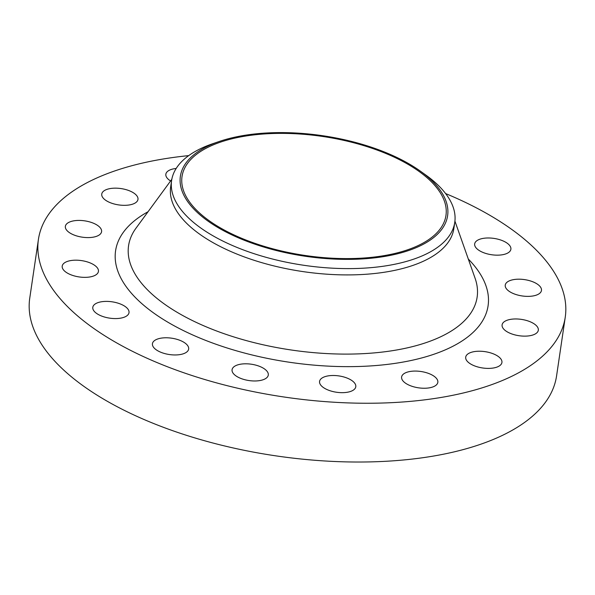 <?xml version="1.0" encoding="UTF-8"?>
<svg xmlns="http://www.w3.org/2000/svg" width="595" height="595" viewBox="0 0 595 595"><rect width="100%" height="100%" fill="white"/><g stroke="black" fill="none" stroke-linecap="round" stroke-linejoin="round"><path stroke-width="0.89" d="M265.63 369.822A18.304 8.256 8.4 0 0 245.809 363.798A18.304 8.256 8.4 0 0 232.072 369.711A18.304 8.256 8.4 0 0 234.742 374.954A18.304 8.256 8.4 0 0 254.556 380.978A18.304 8.256 8.4 0 0 268.293 375.058A18.304 8.256 8.4 0 0 265.63 369.822M353.125 381.514A18.304 8.256 8.4 0 0 333.312 375.49A18.304 8.256 8.4 0 0 319.575 381.402A18.304 8.256 8.4 0 0 322.237 386.638A18.304 8.256 8.4 0 0 342.051 392.67A18.304 8.256 8.4 0 0 355.788 386.75A18.304 8.256 8.4 0 0 353.125 381.514M435.168 377.096A18.304 8.256 8.4 0 0 415.347 371.072A18.304 8.256 8.4 0 0 401.61 376.985A18.304 8.256 8.4 0 0 404.28 382.228A18.304 8.256 8.4 0 0 424.094 388.252A18.304 8.256 8.4 0 0 437.831 382.34A18.304 8.256 8.4 0 0 435.168 377.096M499.257 357.245A18.304 8.256 8.4 0 0 479.444 351.221A18.304 8.256 8.4 0 0 465.707 357.134A18.304 8.256 8.4 0 0 468.377 362.377A18.304 8.256 8.4 0 0 488.19 368.402A18.304 8.256 8.4 0 0 501.927 362.489A18.304 8.256 8.4 0 0 499.257 357.245M535.649 324.982A18.304 8.256 8.4 0 0 515.835 318.957A18.304 8.256 8.4 0 0 502.098 324.87A18.304 8.256 8.4 0 0 504.761 330.113A18.304 8.256 8.4 0 0 524.582 336.138A18.304 8.256 8.4 0 0 538.319 330.225A18.304 8.256 8.4 0 0 535.649 324.982M538.795 285.221A18.304 8.256 8.4 0 0 518.981 279.189A18.304 8.256 8.4 0 0 505.244 285.109A18.304 8.256 8.4 0 0 507.907 290.345A18.304 8.256 8.4 0 0 527.728 296.377A18.304 8.256 8.4 0 0 541.465 290.457A18.304 8.256 8.4 0 0 538.795 285.221M508.219 244.01A18.304 8.256 8.4 0 0 488.406 237.978A18.304 8.256 8.4 0 0 474.669 243.898A18.304 8.256 8.4 0 0 477.331 249.134A18.304 8.256 8.4 0 0 497.145 255.166A18.304 8.256 8.4 0 0 510.882 249.246A18.304 8.256 8.4 0 0 508.219 244.01M176.179 168.459A18.304 8.256 8.4 0 0 165.849 174.216A18.304 8.256 8.4 0 0 168.511 179.459A18.304 8.256 8.4 0 0 170.594 180.962M135.303 194.178A18.304 8.256 8.4 0 0 115.49 188.154A18.304 8.256 8.4 0 0 101.752 194.067A18.304 8.256 8.4 0 0 104.423 199.31A18.304 8.256 8.4 0 0 124.236 205.334A18.304 8.256 8.4 0 0 137.973 199.414A18.304 8.256 8.4 0 0 135.303 194.178M98.919 226.442A18.304 8.256 8.4 0 0 79.098 220.418A18.304 8.256 8.4 0 0 65.361 226.331A18.304 8.256 8.4 0 0 68.031 231.574A18.304 8.256 8.4 0 0 87.844 237.598A18.304 8.256 8.4 0 0 101.581 231.678A18.304 8.256 8.4 0 0 98.919 226.442M95.773 266.203A18.304 8.256 8.4 0 0 75.952 260.179A18.304 8.256 8.4 0 0 62.215 266.099A18.304 8.256 8.4 0 0 64.885 271.335A18.304 8.256 8.4 0 0 84.698 277.359A18.304 8.256 8.4 0 0 98.435 271.446A18.304 8.256 8.4 0 0 95.773 266.203M185.99 343.806A18.304 8.256 8.4 0 0 166.176 337.774A18.304 8.256 8.4 0 0 152.439 343.694A18.304 8.256 8.4 0 0 155.109 348.93A18.304 8.256 8.4 0 0 174.923 354.962A18.304 8.256 8.4 0 0 188.66 349.042A18.304 8.256 8.4 0 0 185.99 343.806M126.348 307.422A18.304 8.256 8.4 0 0 106.535 301.39A18.304 8.256 8.4 0 0 92.798 307.31A18.304 8.256 8.4 0 0 95.46 312.546A18.304 8.256 8.4 0 0 115.274 318.578A18.304 8.256 8.4 0 0 129.011 312.658A18.304 8.256 8.4 0 0 126.348 307.422M427.939 177.065A135.065 60.898 -171.6 0 1 384.34 256.49A135.065 60.898 -171.6 0 1 200.046 214.907A135.065 60.898 -171.6 0 1 219.272 141.476A135.065 60.898 -171.6 0 1 420.427 171.181A135.065 60.898 -171.6 0 1 427.939 177.065M420.427 171.181L425.968 175.161A143.12 64.528 -171.6 0 1 433.926 181.393A143.12 64.528 -171.6 0 1 454.766 222.351A143.12 64.528 -171.6 0 1 347.368 268.613A143.12 64.528 -171.6 0 1 192.445 221.496A143.12 64.528 -171.6 0 1 171.605 180.538A143.12 64.528 -171.6 0 1 212.817 143.685L219.272 141.476M454.766 222.351L453.836 228.651A143.12 64.528 -171.6 0 1 346.439 274.912A143.12 64.528 -171.6 0 1 191.516 227.788A143.12 64.528 -171.6 0 1 170.676 186.837L171.605 180.538M445.596 193.554A266.27 120.056 -171.6 0 1 526.471 240.975A266.27 120.056 -171.6 0 1 565.25 317.172A266.27 120.056 -171.6 0 1 365.442 403.246A266.27 120.056 -171.6 0 1 77.209 315.581A266.27 120.056 -171.6 0 1 38.43 239.383A266.27 120.056 -171.6 0 1 188.704 155.622M565.25 317.172L556.57 375.951A266.27 120.056 -171.6 0 1 356.762 462.025A266.27 120.056 -171.6 0 1 68.529 374.359A266.27 120.056 -171.6 0 1 29.75 298.162L38.43 239.383M201.452 214.676A133.399 60.147 -171.6 0 1 182.025 176.499A133.399 60.147 -171.6 0 1 282.127 133.377A133.399 60.147 -171.6 0 1 426.533 177.295A133.399 60.147 -171.6 0 1 445.96 215.472A133.399 60.147 -171.6 0 1 345.859 258.594A133.399 60.147 -171.6 0 1 201.452 214.676M171.814 179.296L135.995 228.19A176.172 79.433 8.4 0 0 154.231 296.102A176.172 79.433 8.4 0 0 364.408 353.601A176.172 79.433 8.4 0 0 475.085 278.259L454.922 221.102M468.302 259.033A188.273 84.892 -171.6 0 1 393.183 363.642A188.273 84.892 -171.6 0 1 143.008 304.655A188.273 84.892 -171.6 0 1 148.043 211.738"/></g></svg>
